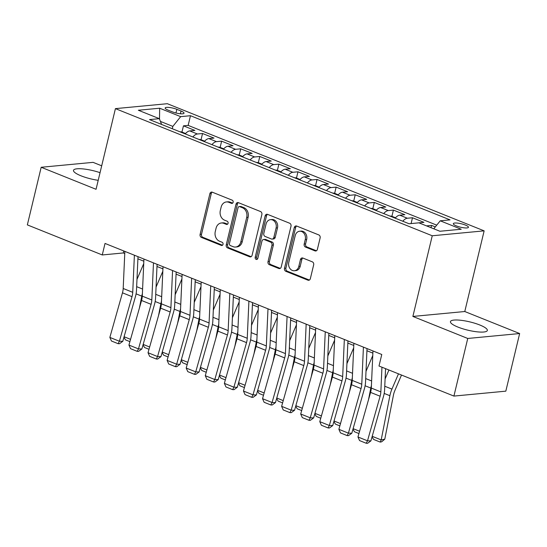 <?xml version="1.0" encoding="UTF-8"?>
<svg xmlns="http://www.w3.org/2000/svg" width="547" height="547" viewBox="0 0 547 547"><rect width="100%" height="100%" fill="white"/><g stroke="black" fill="none" stroke-linecap="round" stroke-linejoin="round"><path stroke-width="0.82" d="M233.131 202.287A1.668 1.361 -95.4 0 0 232.202 200.175L212.298 192.188A2.386 1.949 -95.4 0 0 211.525 192.072A2.386 1.949 -95.4 0 0 209.877 193.7L200.099 234.424A2.386 1.949 -95.4 0 0 201.433 237.432L221.337 245.425A1.668 1.361 -95.4 0 0 222.096 242.253L219.525 241.22A7.637 6.229 -95.4 0 1 215.265 231.579L216.079 228.181A7.637 6.229 -95.4 0 1 221.35 222.985A7.637 6.229 -95.4 0 1 223.812 223.347L226.39 224.386A1.668 1.361 -95.4 0 0 227.149 221.214L224.571 220.181A7.637 6.229 -95.4 0 1 220.318 210.54L221.132 207.142A7.637 6.229 -95.4 0 1 226.403 201.946A7.637 6.229 -95.4 0 1 228.865 202.308L231.443 203.34A1.668 1.361 -95.4 0 0 233.131 202.287M479.828 325.007A18.974 4.26 13.5 0 0 460.991 320.296A18.974 4.26 13.5 0 0 450.441 321.615A18.974 4.26 13.5 0 0 457.948 327.079A18.974 4.26 13.5 0 0 476.786 331.79A18.974 4.26 13.5 0 0 487.336 330.47A18.974 4.26 13.5 0 0 479.828 325.007M100.046 172.681A18.974 4.26 13.5 0 0 73.496 170.343A18.974 4.26 13.5 0 0 81.004 175.806A18.974 4.26 13.5 0 0 98.214 180.312M465.367 225.056A7.781 1.75 13.5 0 0 457.641 223.121A7.781 1.75 13.5 0 0 453.313 223.668A7.781 1.75 13.5 0 0 456.389 225.904A7.781 1.75 13.5 0 0 464.123 227.839A7.781 1.75 13.5 0 0 468.451 227.299A7.781 1.75 13.5 0 0 465.367 225.056M314.969 250.882A2.386 1.949 -95.4 0 0 315.735 250.991A2.386 1.949 -95.4 0 0 317.383 249.37L320.125 237.945A2.386 1.949 -95.4 0 0 318.798 234.93L296.693 226.055A2.386 1.949 -95.4 0 0 295.92 225.945A2.386 1.949 -95.4 0 0 294.272 227.566L284.495 268.29A2.386 1.949 -95.4 0 0 285.828 271.305L307.934 280.173A2.386 1.949 -95.4 0 0 308.699 280.29A2.386 1.949 -95.4 0 0 310.347 278.662L313.663 264.864A2.386 1.949 -95.4 0 0 312.337 261.849L302.874 258.054A2.386 1.949 -95.4 0 0 302.101 257.938A2.386 1.949 -95.4 0 0 300.453 259.565L298.812 266.41A6.386 5.203 -95.4 0 1 294.402 270.758A6.386 5.203 -95.4 0 1 288.789 262.389L295.23 235.579A6.386 5.203 -95.4 0 1 299.633 231.231A6.386 5.203 -95.4 0 1 305.247 239.6L304.18 244.065A2.386 1.949 -95.4 0 0 305.506 247.08L314.969 250.882L316.371 250.745A2.386 1.949 -95.4 0 0 316.419 250.765M412.876 316.44L467.747 338.463L453.914 396.083L505.818 391.16L519.65 333.54L464.779 311.523L484.143 230.855L432.246 235.771L412.876 316.44L464.779 311.523M101.694 165.809L93.086 162.356L41.182 167.273L96.053 189.296L115.424 108.627L432.246 235.771M41.182 167.273L27.35 224.892L102.262 254.957L123.301 252.96L124.757 253.548M453.914 396.083L379.003 366.018L381.772 354.49L105.031 243.436L102.262 254.957M261.863 214.561A2.386 1.949 -95.4 0 0 260.536 211.545L238.43 202.677A2.386 1.949 -95.4 0 0 237.658 202.561A2.386 1.949 -95.4 0 0 236.01 204.188L226.232 244.906A2.386 1.949 -95.4 0 0 227.566 247.921L249.671 256.796A2.386 1.949 -95.4 0 0 250.437 256.912A2.386 1.949 -95.4 0 0 252.092 255.285L261.863 214.561M267.558 214.369L289.664 223.238A2.386 1.949 -95.4 0 1 290.997 226.253L281.22 266.977A2.386 1.949 -95.4 0 1 279.572 268.598A2.386 1.949 -95.4 0 1 278.806 268.488L269.343 264.686A2.386 1.949 -95.4 0 1 268.009 261.671L271.975 245.159A2.386 1.949 -95.4 0 0 270.649 242.143L264.372 239.627A2.386 1.949 -95.4 0 0 263.599 239.511A2.386 1.949 -95.4 0 0 261.951 241.138L257.828 258.328A1.668 1.361 -95.4 0 1 255.203 257.281L265.145 215.88A2.386 1.949 -95.4 0 1 266.792 214.253A2.386 1.949 -95.4 0 1 267.558 214.369M435.33 226.916L431.569 225.412L431.022 227.696M418.578 222.861A9.73 5.196 111.9 0 1 418.817 222.834L423.939 222.349L412.486 217.754L411.091 223.573M402.804 221.241A9.73 5.196 -68.1 0 1 407.365 218.239L399.734 215.176L404.848 214.691L393.402 210.096L391.905 216.318M383.721 213.583A9.73 5.196 -68.1 0 1 388.281 210.574L380.644 207.511L385.765 207.026L374.312 202.431L372.822 208.66M364.637 205.925A9.73 5.196 -68.1 0 1 369.198 202.916L361.56 199.853L366.681 199.368L355.229 194.773L353.731 201.002M345.547 198.267A9.73 5.196 -68.1 0 1 350.107 195.258L342.477 192.195L347.598 191.71L336.145 187.115L334.648 193.344M326.463 190.609A9.73 5.196 -68.1 0 1 331.024 187.6L323.386 184.537L328.508 184.052L317.055 179.457L315.564 185.686M307.38 182.944A9.73 5.196 -68.1 0 1 311.94 179.942L304.303 176.879L309.424 176.394L297.971 171.799L296.474 178.021M288.29 175.286A9.73 5.196 -68.1 0 1 292.85 172.284L285.219 169.214L290.341 168.729L278.888 164.134L277.391 170.363M269.206 167.628A9.73 5.196 -68.1 0 1 273.767 164.62L266.129 161.556L271.25 161.071L259.798 156.476L258.307 162.705M250.123 159.97A9.73 5.196 -68.1 0 1 254.683 156.962L247.046 153.898L252.167 153.413L240.714 148.818L239.217 155.047M231.039 152.312A9.73 5.196 -68.1 0 1 235.593 149.304L227.962 146.24L233.084 145.755L221.631 141.16L220.133 147.389M211.949 144.647A9.73 5.196 -68.1 0 1 216.509 141.646L208.872 138.582L213.993 138.097L202.54 133.502L197.426 133.988A9.73 5.196 111.9 0 0 192.865 136.989M201.05 139.724L202.54 133.502M168.148 110.159L172.346 111.848A7.542 1.696 13.5 0 0 179.833 113.721A7.542 1.696 13.5 0 0 184.024 113.195A7.542 1.696 13.5 0 0 181.043 111.02L176.845 109.338A7.542 1.696 13.5 0 0 169.358 107.465A7.542 1.696 13.5 0 0 165.167 107.991A7.542 1.696 13.5 0 0 168.148 110.159M484.143 230.855L167.32 103.704L115.424 108.627M433.805 228.81L440.226 220.81L450.044 219.88L190.479 115.711L180.66 116.648L172.838 126.398L172.278 128.73M440.226 220.81L461.224 229.234L439.897 231.258L418.906 222.834L409.088 223.764L149.522 119.595L159.341 118.665L138.343 110.241L159.669 108.217L180.66 116.648M436.745 225.152L188.154 125.393L183.457 125.837L194.91 130.432L189.788 130.918A9.73 5.196 111.9 0 0 185.228 133.926M216.509 141.646L221.631 141.16M235.593 149.304L240.714 148.818M254.683 156.962L259.798 156.476M273.767 164.62L278.888 164.134M292.85 172.284L297.971 171.799M311.94 179.942L317.055 179.457M331.024 187.6L336.145 187.115M350.107 195.258L355.229 194.773M369.198 202.916L374.312 202.431M388.281 210.574L393.402 210.096M407.365 218.239L412.486 217.754M426.523 225.89L431.569 225.412M172.838 126.398L160.415 121.407M467.747 338.463L519.65 333.54M137.899 258.82L143.84 261.206M156.989 266.478L162.924 268.864M176.072 274.143L182.014 276.522M195.156 281.801L201.098 284.18M214.246 289.459L220.181 291.845M233.33 297.117L239.271 299.503M252.413 304.775L258.355 307.161M271.503 312.44L277.438 314.819M290.587 320.098L296.529 322.477M309.67 327.756L315.612 330.142M328.761 335.414L334.696 337.8M347.844 343.072L353.779 345.458M366.928 350.736L372.869 353.116M123.786 250.957L123.301 252.96M181.96 132.066L183.457 125.837M188.154 125.393L190.479 115.711M161.597 124.442L159.341 118.665M208.872 138.582A9.73 5.196 111.9 0 0 204.318 141.584M227.962 146.24A9.73 5.196 111.9 0 0 223.402 149.249M247.046 153.898A9.73 5.196 111.9 0 0 242.485 156.907M266.129 161.556A9.73 5.196 111.9 0 0 261.575 164.565M285.219 169.214A9.73 5.196 111.9 0 0 280.659 172.223M304.303 176.879A9.73 5.196 111.9 0 0 299.742 179.881M323.386 184.537A9.73 5.196 111.9 0 0 318.833 187.539M342.477 192.195A9.73 5.196 111.9 0 0 337.916 195.204M361.56 199.853A9.73 5.196 111.9 0 0 357 202.862M380.644 207.511A9.73 5.196 111.9 0 0 376.09 210.52M399.734 215.176A9.73 5.196 111.9 0 0 395.173 218.178M159.505 119.089L159.669 108.217M232.639 203.128L230.266 202.178A7.637 6.229 -95.4 0 0 227.805 201.809L226.403 201.946M221.35 222.985L222.759 222.848A7.637 6.229 -95.4 0 1 225.214 223.217L227.593 224.167M212.243 192.168A2.386 1.949 -95.4 0 0 211.279 193.563L201.508 234.287A2.386 1.949 -95.4 0 0 202.834 237.302L222.54 245.213M238.376 202.657A2.386 1.949 -95.4 0 0 237.412 204.052L227.641 244.776A2.386 1.949 -95.4 0 0 228.967 247.791L251.073 256.659A2.386 1.949 -95.4 0 0 251.128 256.68M239.73 206.67A1.668 1.361 -95.4 0 0 238.041 207.73L229.453 243.47A1.668 1.361 -95.4 0 0 230.39 245.582L233.104 246.67A7.637 6.229 -95.4 0 0 235.566 247.039A7.637 6.229 -95.4 0 0 240.837 241.842L246.704 217.405A7.637 6.229 -95.4 0 0 242.444 207.757L239.73 206.67L241.131 206.54A1.668 1.361 -95.4 0 0 240.591 206.458L239.189 206.588M235.566 247.039L236.967 246.909A7.637 6.229 -95.4 0 0 242.239 241.706L240.837 241.842M241.131 206.54L243.846 207.628A7.637 6.229 -95.4 0 1 248.106 217.275L242.239 241.706M263.599 239.511L265.008 239.381A2.386 1.949 -95.4 0 1 265.774 239.49L272.05 242.013A2.386 1.949 -95.4 0 1 273.377 245.029L269.418 261.541A2.386 1.949 -95.4 0 0 270.744 264.557L280.208 268.351A2.386 1.949 -95.4 0 0 280.255 268.372M267.51 214.349A2.386 1.949 -95.4 0 0 266.546 215.744L256.605 257.145A1.668 1.361 -95.4 0 0 257.35 259.162M276.091 228.024A6.386 5.203 -95.4 0 0 270.478 219.655A6.386 5.203 -95.4 0 0 266.068 223.996L263.804 233.446A2.386 1.949 -95.4 0 0 265.131 236.461L271.408 238.977A2.386 1.949 -95.4 0 0 272.174 239.094A2.386 1.949 -95.4 0 0 273.821 237.466L276.091 228.024L277.493 227.887A6.386 5.203 -95.4 0 0 271.88 219.518L270.478 219.655M272.174 239.094L273.575 238.957A2.386 1.949 -95.4 0 0 275.23 237.336L273.821 237.466M277.493 227.887L275.23 237.336M299.633 231.231L301.041 231.101A6.386 5.203 -95.4 0 1 306.655 239.47L305.582 243.935A2.386 1.949 -95.4 0 0 306.908 246.95L316.371 250.745M294.402 270.758L295.811 270.621A6.386 5.203 -95.4 0 0 300.214 266.273L298.812 266.41M302.819 258.034A2.386 1.949 -95.4 0 0 301.862 259.435L300.214 266.273M296.638 226.041A2.386 1.949 -95.4 0 0 295.674 227.436L285.903 268.16A2.386 1.949 -95.4 0 0 287.23 271.168L309.335 280.043A2.386 1.949 -95.4 0 0 309.39 280.064M136.982 279.408L143.731 263.647M139.464 307.852L141.769 296.139A18.242 9.743 -68.1 0 1 142.391 293.561M157.201 266.567L156.955 267.127M185.577 133.516L181.638 131.936L179.785 131.738M129.906 341.636L125.448 339.844L123.943 337.246M124.087 336.74L130.555 339.338M134.391 255.217L132.736 292.317A12.164 6.496 -68.1 0 1 132.005 296.652L119.396 341.239L122.788 341.321L135.403 296.741A18.242 9.743 111.9 0 0 136.497 290.231L138.001 256.666M124.853 251.388L123.191 288.488A12.164 6.496 -68.1 0 1 122.466 292.823L109.851 337.41L119.396 341.239L118.131 343.687L111.451 341.007L109.851 337.41M122.788 341.321L119.492 343.721L118.131 343.687M156.066 287.066L162.815 271.305M158.548 315.51L160.859 303.797A18.242 9.743 -68.1 0 1 161.481 301.219M176.284 274.225L176.045 274.785M204.66 141.181L200.722 139.594L198.869 139.403M148.996 349.294L144.538 347.502L143.034 344.904M143.17 344.405L149.639 346.996M175.149 294.724L181.905 278.963M177.638 323.168L179.942 311.455A18.242 9.743 -68.1 0 1 180.565 308.877M195.368 281.883L195.129 282.443M223.75 148.839L219.805 147.259L217.952 147.061M168.079 356.952L163.621 355.16L162.117 352.562M162.261 352.063L168.729 354.661M194.24 302.382L200.988 286.628M196.722 330.832L199.026 319.113A18.242 9.743 -68.1 0 1 199.648 316.542M214.458 289.541L214.212 290.108M242.834 156.497L238.895 154.917L237.042 154.719M187.163 364.61L182.705 362.818L181.201 360.22M181.344 359.721L187.812 362.319M213.323 310.046L220.072 294.286M215.805 338.49L218.116 326.771A18.242 9.743 -68.1 0 1 218.738 324.2M233.542 297.206L233.302 297.766M261.917 164.155L257.979 162.575L256.126 162.377M206.253 372.268L201.788 370.483L200.284 367.878M200.428 367.379L206.896 369.977M153.481 262.875L151.82 299.975A12.164 6.496 -68.1 0 1 151.095 304.317L138.48 348.897L141.878 348.979L154.486 304.399A18.242 9.743 111.9 0 0 155.58 297.896L157.085 264.324M143.936 259.046L142.275 296.146A12.164 6.496 -68.1 0 1 141.55 300.488L128.935 345.068L138.48 348.897L137.215 351.345L130.535 348.665L128.935 345.068M141.878 348.979L138.576 351.379L137.215 351.345M172.565 270.539L170.903 307.64A12.164 6.496 -68.1 0 1 170.179 311.975L157.563 356.555L160.962 356.637L173.577 312.057A18.242 9.743 111.9 0 0 174.671 305.554L176.168 271.982M163.02 266.71L161.365 303.811A12.164 6.496 -68.1 0 1 160.633 308.146L148.025 352.726L157.563 356.555L156.305 359.01L149.625 356.329L148.025 352.726M160.962 356.637L157.666 359.044L156.305 359.01M191.648 278.197L189.994 315.298A12.164 6.496 -68.1 0 1 189.262 319.633L176.654 364.213L180.045 364.302L192.66 319.715A18.242 9.743 111.9 0 0 193.754 313.212L195.252 279.64M182.11 274.368L180.448 311.469A12.164 6.496 -68.1 0 1 179.724 315.804L167.108 360.384L176.654 364.213L175.389 366.668L168.708 363.987L167.108 360.384M180.045 364.302L176.749 366.702L175.389 366.668M210.739 285.855L209.077 322.956A12.164 6.496 -68.1 0 1 208.345 327.291L195.737 371.871L199.135 371.96L211.744 327.38A18.242 9.743 111.9 0 0 212.838 320.87L214.342 287.305M201.193 282.026L199.532 319.127A12.164 6.496 -68.1 0 1 198.807 323.462L186.192 368.042L195.737 371.871L194.472 374.326L187.792 371.645L186.192 368.042M199.135 371.96L195.833 374.36L194.472 374.326M232.407 317.704L239.162 301.944M234.895 346.148L237.2 334.436A18.242 9.743 -68.1 0 1 237.822 331.858M252.625 304.864L252.386 305.424M281.008 171.813L277.062 170.233L275.209 170.035M225.337 379.933L220.879 378.141L219.374 375.543M219.518 375.037L225.986 377.635M229.822 293.513L228.161 330.614A12.164 6.496 -68.1 0 1 227.436 334.949L214.821 379.536L218.219 379.618L230.834 335.037A18.242 9.743 111.9 0 0 231.928 328.528L233.425 294.963M220.277 289.684L218.622 326.785A12.164 6.496 -68.1 0 1 217.891 331.12L205.275 375.7L214.821 379.536L213.562 381.984L206.882 379.303L205.275 375.7M218.219 379.618L214.923 382.018L213.562 381.984M251.497 325.362L258.246 309.602M253.979 353.806L256.283 342.094A18.242 9.743 -68.1 0 1 256.905 339.516M271.715 312.522L271.469 313.082M300.091 179.478L296.153 177.891L294.3 177.7M244.42 387.591L239.962 385.799L238.458 383.201M238.601 382.702L245.07 385.293M248.906 301.171L247.251 338.272A12.164 6.496 -68.1 0 1 246.519 342.613L233.904 387.194L237.302 387.276L249.917 342.695A18.242 9.743 111.9 0 0 251.011 336.193L252.509 302.621M239.367 297.342L237.706 334.443A12.164 6.496 -68.1 0 1 236.974 338.784L224.366 383.365L233.904 387.194L232.646 389.642L225.966 386.961L224.366 383.365M237.302 387.276L234.007 389.676L232.646 389.642M270.58 333.02L277.329 317.26M273.062 361.464L275.373 349.752A18.242 9.743 -68.1 0 1 275.996 347.174M290.799 320.18L290.56 320.74M319.174 187.136L315.236 185.556L313.383 185.358M263.51 395.249L259.046 393.457L257.541 390.859M257.685 390.36L264.153 392.951M267.996 308.836L266.334 345.936A12.164 6.496 -68.1 0 1 265.603 350.271L252.994 394.852L256.393 394.934L269.001 350.353A18.242 9.743 111.9 0 0 270.095 343.851L271.599 310.279M258.451 305L256.789 342.101A12.164 6.496 -68.1 0 1 256.064 346.442L243.449 391.023L252.994 394.852L251.729 397.307L245.049 394.619L243.449 391.023M256.393 394.934L253.09 397.334L251.729 397.307M289.664 340.678L296.419 324.925M292.153 369.129L294.457 357.41A18.242 9.743 -68.1 0 1 295.079 354.832M309.882 327.838L309.643 328.405M338.265 194.794L334.32 193.214L332.467 193.016M282.594 402.907L278.136 401.115L276.632 398.517M276.768 398.018L283.243 400.616M287.079 316.494L285.418 353.594A12.164 6.496 -68.1 0 1 284.693 357.929L272.078 402.51L275.476 402.592L288.091 358.012A18.242 9.743 111.9 0 0 289.185 351.509L290.683 317.937M277.534 312.665L275.879 349.765A12.164 6.496 -68.1 0 1 275.148 354.1L262.533 398.681L272.078 402.51L270.82 404.965L264.139 402.284L262.533 398.681M275.476 402.592L272.174 404.999L270.82 404.965M308.754 348.343L315.503 332.583M311.236 376.787L313.54 365.068A18.242 9.743 -68.1 0 1 314.163 362.497M328.973 335.502L328.726 336.063M357.348 202.452L353.41 200.872L351.557 200.674M301.677 410.565L297.219 408.78L295.715 406.175M295.859 405.676L302.327 408.274M306.163 324.152L304.508 361.252A12.164 6.496 -68.1 0 1 303.776 365.587L291.161 410.168L294.56 410.257L307.175 365.676A18.242 9.743 111.9 0 0 308.269 359.167L309.766 325.602M296.624 320.323L294.963 357.423A12.164 6.496 -68.1 0 1 294.231 361.758L281.623 406.339L291.161 410.168L289.903 412.623L283.223 409.942L281.623 406.339M294.56 410.257L291.264 412.657L289.903 412.623M327.838 356.001L334.586 340.241M330.32 384.445L332.631 372.726A18.242 9.743 -68.1 0 1 333.253 370.155M348.056 343.16L347.817 343.721M376.432 210.11L372.493 208.53L370.64 208.332M320.761 418.223L316.303 416.438L314.798 413.84M314.942 413.334L321.41 415.932M325.253 331.81L323.592 368.91A12.164 6.496 -68.1 0 1 322.86 373.245L310.252 417.833L313.65 417.915L326.258 373.334A18.242 9.743 111.9 0 0 327.352 366.825L328.856 333.26M315.708 327.981L314.046 365.081A12.164 6.496 -68.1 0 1 313.322 369.416L300.706 413.997L310.252 417.833L308.987 420.281L302.306 417.6L300.706 413.997M313.65 417.915L310.347 420.315L308.987 420.281M346.921 363.659L353.677 347.899M349.41 392.103L351.714 380.391A18.242 9.743 -68.1 0 1 352.336 377.813M367.14 350.818L366.9 351.379M395.522 217.768L391.577 216.188L389.724 215.997M339.851 425.887L335.393 424.096L333.889 421.498M334.026 420.999L340.501 423.59M344.337 339.468L342.675 376.568A12.164 6.496 -68.1 0 1 341.95 380.91L329.335 425.491L332.733 425.573L345.348 380.992A18.242 9.743 111.9 0 0 346.442 374.49L347.94 340.918M334.791 335.639L333.137 372.739A12.164 6.496 -68.1 0 1 332.405 377.081L319.79 421.662L329.335 425.491L328.077 427.939L321.397 425.258L319.79 421.662M332.733 425.573L329.431 427.973L328.077 427.939M366.011 371.317L372.76 355.557M368.493 399.761L370.798 388.049A18.242 9.743 -68.1 0 1 371.42 385.471M409.491 223.723L408.814 223.655M358.935 433.545L354.477 431.754L352.972 429.156M353.116 428.657L359.584 431.248M363.42 347.133L361.765 384.233A12.164 6.496 -68.1 0 1 361.034 388.568L348.418 433.149L351.817 433.231L364.432 388.65A18.242 9.743 111.9 0 0 365.526 382.148L367.023 348.576M353.882 343.297L352.22 380.397A12.164 6.496 -68.1 0 1 351.489 384.739L338.88 429.32L348.418 433.149L347.16 435.603L340.48 432.916L338.88 429.32M351.817 433.231L348.521 435.631L347.16 435.603M385.095 378.975L388.938 370.004M372.199 436.315L381.184 439.918L389.888 395.707A18.242 9.743 -68.1 0 1 391.939 389.108L398.483 373.833M380.24 442.092L381.184 439.918L384.78 439.173L381.683 441.798L380.24 442.092L373.56 439.412L372.056 436.814M401.498 375.044L394.852 390.565A12.164 6.496 111.9 0 0 393.484 394.961L384.78 439.173M381.95 367.201L380.849 391.891A12.164 6.496 -68.1 0 1 380.117 396.226L367.509 440.807L370.907 440.889L383.515 396.308A18.242 9.743 111.9 0 0 384.609 389.806L385.56 368.651M372.965 350.962L371.304 388.062A12.164 6.496 -68.1 0 1 370.579 392.397L357.964 436.978L367.509 440.807L366.244 443.261L359.564 440.581L357.964 436.978M370.907 440.889L367.605 443.296L366.244 443.261M197.426 133.988L189.788 130.918M175.963 112.997L176.845 109.338M180.38 113.776L181.043 111.02M230.266 202.178L228.865 202.308M227.443 224.284L226.39 224.386M225.214 223.217L223.812 223.347M222.39 245.323L221.337 245.425M202.834 237.302L201.433 237.432M201.508 234.287L200.099 234.424M211.279 193.563L209.877 193.7M232.489 203.245L231.443 203.34M251.073 256.659L249.671 256.796M228.967 247.791L227.566 247.921M227.641 244.776L226.232 244.906M237.412 204.052L236.01 204.188M248.106 217.275L246.704 217.405M243.846 207.628L242.444 207.757M280.208 268.351L278.806 268.488M270.744 264.557L269.343 264.686M269.418 261.541L268.009 261.671M273.377 245.029L271.975 245.159M272.05 242.013L270.649 242.143M265.774 239.49L264.372 239.627M256.605 257.145L255.203 257.281M266.546 215.744L265.145 215.88M306.908 246.95L305.506 247.08M305.582 243.935L304.18 244.065M306.655 239.47L305.247 239.6M301.862 259.435L300.453 259.565M309.335 280.043L307.934 280.173M287.23 271.168L285.828 271.305M285.903 268.16L284.495 268.29M295.674 227.436L294.272 227.566M136.08 293.848L141.769 296.139M136.654 286.662L142.596 289.048M132.736 292.317L123.191 288.488M132.005 296.652L122.466 292.823M155.163 301.513L160.859 303.797M155.745 294.32L161.68 296.706M174.247 309.171L179.942 311.455M174.828 301.985L180.763 304.364M193.337 316.829L199.026 319.113M193.912 309.643L199.853 312.022M212.421 324.487L218.116 326.771M213.002 317.301L218.937 319.68M151.82 299.975L142.275 296.146M151.095 304.317L141.55 300.488M170.903 307.64L161.365 303.811M170.179 311.975L160.633 308.146M189.994 315.298L180.448 311.469M189.262 319.633L179.724 315.804M209.077 322.956L199.532 319.127M208.345 327.291L198.807 323.462M231.504 332.145L237.2 334.436M232.085 324.959L238.02 327.345M228.161 330.614L218.622 326.785M227.436 334.949L217.891 331.12M250.594 339.81L256.283 342.094M251.169 332.617L257.111 335.003M247.251 338.272L237.706 334.443M246.519 342.613L236.974 338.784M269.678 347.468L275.373 349.752M270.259 340.282L276.194 342.661M266.334 345.936L256.789 342.101M265.603 350.271L256.064 346.442M288.761 355.126L294.457 357.41M289.342 347.94L295.277 350.319M285.418 353.594L275.879 349.765M284.693 357.929L275.148 354.1M307.852 362.784L313.54 365.068M308.426 355.598L314.368 357.977M304.508 361.252L294.963 357.423M303.776 365.587L294.231 361.758M326.935 370.442L332.631 372.726M327.516 363.256L333.451 365.642M323.592 368.91L314.046 365.081M322.86 373.245L313.322 369.416M346.019 378.1L351.714 380.391M346.6 370.914L352.535 373.3M342.675 376.568L333.137 372.739M341.95 380.91L332.405 377.081M365.109 385.765L370.798 388.049M365.683 378.572L371.625 380.958M361.765 384.233L352.22 380.397M361.034 388.568L351.489 384.739M384.192 393.423L389.888 395.707M384.773 386.237L391.939 389.108M380.849 391.891L371.304 388.062M380.117 396.226L370.579 392.397"/></g></svg>
